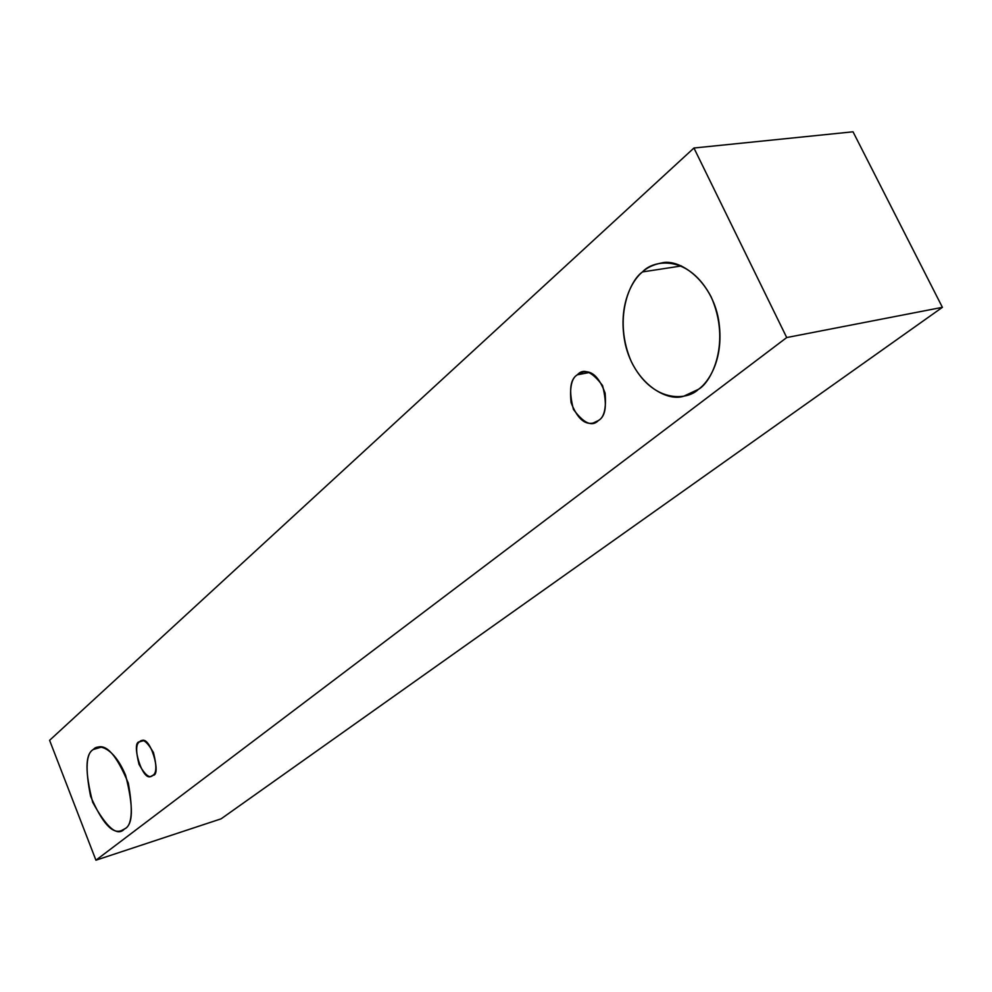 <?xml version="1.0" encoding="UTF-8"?>
<svg xmlns="http://www.w3.org/2000/svg" width="992" height="992" viewBox="0 0 992 992"><rect width="100%" height="100%" fill="white"/><g stroke="black" fill="none" stroke-linecap="round" stroke-linejoin="round"><path stroke-width="1.49" d="M786.718 337.553L95.926 860.2L221.104 818.834L942.4 307.334L786.718 337.553L942.4 307.334L853.021 131.8L693.941 148.019L853.021 131.8L942.4 307.334L221.104 818.834L95.926 860.2L49.6 740.317L693.941 148.019L786.718 337.553L693.941 148.019L49.6 740.317L95.926 860.2L786.718 337.553M93.409 749.444C97.712 743.826 113.448 746.158 125.624 775.347C133.635 807.054 133.263 824.922 124.496 828.952C117.366 836.864 106.764 827.973 92.678 802.268C84.878 771.664 85.114 754.056 93.409 749.444C86.081 753.226 85.138 768.825 90.582 796.241C102.188 823.062 112.518 834.495 121.57 830.515L124.496 828.952C131.961 825.914 133.238 810.662 128.328 783.234C116.895 755.656 106.504 743.702 97.129 747.373L93.409 749.444L101.37 747.125L93.409 749.444M642.506 271.92C653.108 259.743 688.498 253.878 711.128 296.844C731.203 342.104 711.723 382.18 698.442 389.323C686.861 400.904 652.178 403.174 631.458 361.956C612.783 319.226 629.734 280.389 642.506 271.92C631.792 280.352 617.247 306.714 625.406 344.596C634.396 383.259 666.599 402.12 683.761 396.205L698.442 389.323C709.156 381.858 724.73 357.852 718.555 319.598C711.599 280.29 679.198 257.87 661.18 263.054C653.257 264.653 647.032 267.604 642.506 271.92L681.516 265.943L642.506 271.92M577.294 374.815C583.556 367.92 591.976 371.504 602.566 385.578C607.327 404.5 605.951 416.132 598.461 420.496C592.075 427.093 583.742 423.398 573.426 409.386C568.738 390.873 570.028 379.353 577.294 374.815C571.615 378.126 569.544 387.413 571.094 402.653C577.158 418.19 584.536 424.985 593.204 423.026L598.461 420.496C604.165 417.434 606.372 408.295 605.108 393.092C599.267 377.307 591.939 370.276 583.098 372L577.294 374.815L589.508 372.471L577.294 374.815M139.574 741.83C142.612 738.135 147.238 741.731 153.462 752.606C156.823 765.861 156.612 773.425 152.842 775.31C149.755 778.844 145.154 775.211 139.041 764.386C135.718 751.328 135.892 743.802 139.574 741.83C130.535 741.495 142.625 783.048 151.379 776.091L152.842 775.31C161.944 776.004 150.127 734.154 141.186 740.95L139.574 741.83L143.009 740.826L139.574 741.83"/></g></svg>
